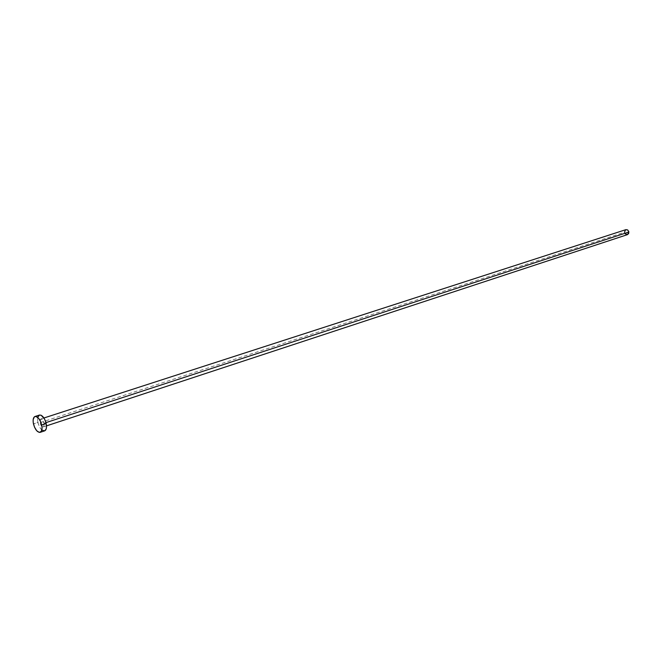 <?xml version="1.0" encoding="UTF-8"?>
<svg xmlns="http://www.w3.org/2000/svg" width="662" height="662" viewBox="0 0 662 662"><rect width="100%" height="100%" fill="white"/><g stroke="black" fill="none" stroke-linecap="round" stroke-linejoin="round"><path stroke-width="0.5" stroke-dasharray="3.31 2.48" d="M625.88 229.656L624.489 232.263L39.96 422.704L40.738 419.021C42.161 418.98 43.278 420.387 44.089 423.241L42.012 419.385L40.771 419.005L39.828 420.536L40.44 424.243L42.459 426.824L43.891 426.444L44.089 423.241L45.959 422.629L44.089 423.241L43.32 426.924C41.888 426.957 40.771 425.55 39.96 422.704L624.489 232.263L625.582 234.216L627.444 234.638M39.463 415.057C37.684 415.943 37.171 418.401 37.908 422.43L33.456 423.879L37.908 422.43C39.53 428.132 41.772 430.945 44.627 430.863M42.029 430.11L40.324 428.206L38.322 423.986L37.56 419.435L37.883 416.969M625.052 233.661L624.489 232.263M43.32 426.924L46.497 425.873M40.738 419.021L43.924 417.987"/><path stroke-width="0.99" d="M625.913 229.64L627.609 229.929L628.768 231.518L628.693 233.471L627.493 234.621L628.875 232.014L45.959 422.629L628.875 232.014L627.783 230.062L625.88 229.656L43.924 417.987M41.698 424.979C42.434 429.009 41.921 431.467 40.167 432.344C37.32 432.418 35.086 429.597 33.456 423.879C32.711 419.84 33.224 417.374 34.995 416.497C37.833 416.431 40.068 419.261 41.698 424.979L46.175 423.514L41.698 424.979L42.054 428.008L41.301 431.392L39.29 432.41L36.708 430.747L34.424 426.965L33.191 422.339L33.174 419.543L34.374 416.837L35.822 416.423L38.413 418.061L40.721 421.868L41.698 424.979M40.167 432.344L44.627 430.863C46.39 429.986 46.903 427.536 46.175 423.514C44.544 417.805 42.31 414.991 39.463 415.057L35.003 416.497M37.883 416.969L39.521 415.041L41.135 415.24L44.511 418.972L45.761 421.942L46.522 426.535L46.175 429.009L44.619 430.871M44.52 430.896L42.029 430.11M624.489 232.263L625.524 229.813M627.444 234.638L625.052 233.661M46.497 425.873L627.502 234.621"/></g></svg>
